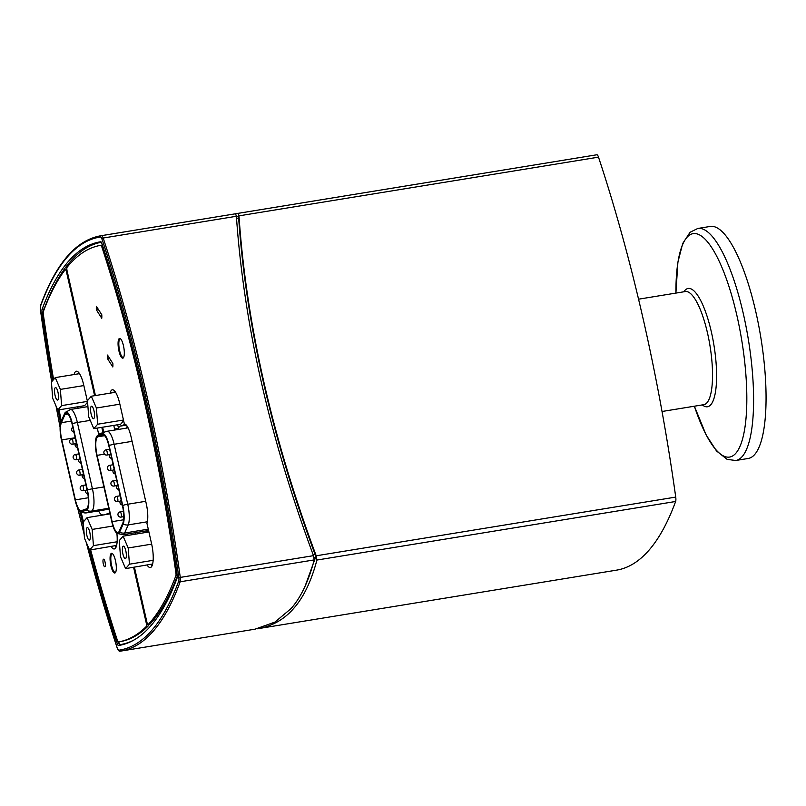 <?xml version="1.0" encoding="UTF-8"?>
<svg xmlns="http://www.w3.org/2000/svg" width="806" height="806" viewBox="0 0 806 806"><rect width="100%" height="100%" fill="white"/><g stroke="black" fill="none" stroke-linecap="round" stroke-linejoin="round"><path stroke-width="1.21" d="M125.726 558.437A6.337 1.723 80.7 0 1 125.373 558.649A6.337 1.723 80.7 0 1 122.653 552.674A6.337 1.723 80.7 0 1 123.338 546.146A6.337 1.723 80.7 0 1 125.938 551.425A6.337 1.723 80.7 0 1 125.726 558.437M129.454 564.19L125.615 568.613L120.517 556.825L119.258 540.614L123.096 536.181L128.194 547.979L129.454 564.19L153.14 560.321M152.626 563.999L125.615 568.613M148.909 531.97L123.096 536.181M151.669 544.141L128.194 547.979M93.929 418.475A6.337 1.723 80.7 0 1 93.577 418.697A6.337 1.723 80.7 0 1 90.856 412.722A6.337 1.723 80.7 0 1 91.531 406.184A6.337 1.723 80.7 0 1 94.131 411.473A6.337 1.723 80.7 0 1 93.929 418.475M97.657 424.228L93.818 428.651L88.72 416.863L87.461 400.653L91.3 396.23L96.398 408.017L97.657 424.228L123.469 420.017M123.64 420.782L120.608 424.278L93.818 428.651M115.57 392.26L91.3 396.23M119.872 404.179L96.398 408.017M127.177 426.243A17.631 4.796 -99.3 0 0 126.572 428.107M97.083 455.35L112.145 521.663A14.931 4.06 -99.3 0 0 117.928 532.504A14.931 4.06 -99.3 0 0 119.288 531.104L122.855 522.983A14.931 4.06 -99.3 0 0 122.462 505.765L108.84 445.809A14.931 4.06 -99.3 0 0 103.057 434.968A14.931 4.06 -99.3 0 0 102.866 435.018L97.858 436.771A14.931 4.06 -99.3 0 0 97.083 455.35L104.478 454.141M96.811 455.662L111.873 521.976A16.12 4.383 -99.3 0 0 116.991 533.381A16.12 4.383 -99.3 0 0 119.59 532.172L123.157 524.051A16.12 4.383 -99.3 0 0 122.734 505.453L109.112 445.496A16.12 4.383 -99.3 0 0 102.654 433.84L97.657 435.603A16.12 4.383 -99.3 0 0 96.891 436.187A16.12 4.383 -99.3 0 0 96.811 455.662M146.682 532.333L148.203 528.867M96.377 309.867A8.816 2.398 80.7 0 1 96.408 306.34L101.778 314.733A8.816 2.398 80.7 0 1 101.747 318.259L96.377 309.867L98.453 309.534M107.45 358.599A8.816 2.398 80.7 0 1 107.48 355.063L112.85 363.456A8.816 2.398 80.7 0 1 112.82 366.982L107.45 358.599L109.525 358.257M87.149 490.33L72.087 424.016A14.931 4.06 -99.3 0 0 66.304 413.176A14.931 4.06 -99.3 0 0 64.933 414.576L61.377 422.697A14.931 4.06 -99.3 0 0 61.77 439.915L75.381 499.871A14.931 4.06 -99.3 0 0 81.174 510.712A14.931 4.06 -99.3 0 0 81.366 510.661L86.363 508.908A14.931 4.06 -99.3 0 0 87.149 490.33M87.421 490.018L72.349 423.704A16.12 4.383 -99.3 0 0 65.135 412.642A16.12 4.383 -99.3 0 0 64.631 413.508L61.075 421.629A16.12 4.383 -99.3 0 0 61.498 440.227L75.119 500.183A16.12 4.383 -99.3 0 0 80.237 511.588A16.12 4.383 -99.3 0 0 81.567 511.84L86.574 510.077A16.12 4.383 -99.3 0 0 87.421 490.018A7.466 1.592 167.2 0 1 92.428 488.799L77.366 422.485A7.466 1.592 167.2 0 0 72.349 423.704M87.804 405.106L87.078 406.758M89.708 539.879A6.337 1.723 80.7 0 1 89.355 540.101A6.337 1.723 80.7 0 1 86.635 534.116A6.337 1.723 80.7 0 1 87.31 527.587A6.337 1.723 80.7 0 1 89.909 532.867A6.337 1.723 80.7 0 1 89.708 539.879M93.436 545.632L89.597 550.055L84.489 538.267L83.23 522.056L87.068 517.633L92.176 529.421L93.436 545.632L117.112 541.763M116.598 545.44L89.597 550.055M110.029 513.875L87.068 517.633M112.971 526.026L92.176 529.421M57.891 399.867A6.337 1.723 80.7 0 1 57.538 400.078A6.337 1.723 80.7 0 1 54.818 394.104A6.337 1.723 80.7 0 1 55.503 387.575A6.337 1.723 80.7 0 1 58.103 392.854A6.337 1.723 80.7 0 1 57.891 399.867M61.619 405.62L57.78 410.042L52.682 398.255L51.423 382.044L55.261 377.611L60.359 389.399L61.619 405.62L87.511 401.388M87.582 402.214L84.58 405.67L57.78 410.042M79.512 373.652L55.261 377.611M83.834 385.57L60.359 389.399M235.725 213.812L238.153 213.338L238.979 215.857C246.354 323.871 272.096 437.184 316.204 555.797L316.919 560.049C311.348 581.045 303.691 597.065 293.968 608.097C284.296 619.421 272.065 626.322 257.255 628.801L257.064 628.801M316.919 560.049L675.63 501.483A587.765 159.931 -99.3 0 1 616.509 570.154L257.255 628.801M238.102 216.33L236.41 216.602L238.102 216.33L238.657 218.013C246.193 324.929 271.672 437.084 315.096 554.468L313.161 554.78M305 586.436L315.569 557.309L315.096 554.468M675.63 501.483A5.289 1.441 -99.3 0 0 675.73 497.09A587.765 159.931 -99.3 0 0 598.495 157.15A5.289 1.441 -99.3 0 0 596.853 154.772A587.765 159.931 -99.3 0 0 596.309 154.863L237.71 213.409M120.719 339.004A9.4 2.559 -99.3 0 0 120.235 338.933A9.4 2.559 -99.3 0 0 119.62 350.66A9.4 2.559 -99.3 0 0 123.268 357.491A9.4 2.559 -99.3 0 0 123.701 357.26M112.719 553.873A9.4 2.559 -99.3 0 0 112.236 553.793A9.4 2.559 -99.3 0 0 111.621 565.53A9.4 2.559 -99.3 0 0 115.268 572.361A9.4 2.559 -99.3 0 0 115.701 572.129M110.09 393.157A19.102 5.199 80.7 0 1 112.356 389.792A19.102 5.199 80.7 0 1 119.751 403.665L124.366 423.976A17.631 4.796 80.7 0 1 131.056 436.802L146.249 503.649A17.631 4.796 80.7 0 1 146.954 523.366L151.568 543.677A19.102 5.199 80.7 0 1 150.319 567.515A19.102 5.199 80.7 0 1 147.135 565.097M114.543 390.9A19.102 5.199 -99.3 0 0 113.999 392.522M117.686 424.762L118.512 428.369L114.603 429.004L113.777 425.397M125.404 424.288L120.134 426.142A17.631 4.796 -99.3 0 0 118.512 428.369M151.044 564.462A19.102 5.199 -99.3 0 0 152.042 565.772M95.42 395.555L67.079 270.816A2.942 0.796 80.7 0 1 67.099 267.26A577.771 157.21 80.7 0 1 100.831 245.306L100.831 245.306A2.942 0.796 80.7 0 1 101.747 246.646A577.771 157.21 80.7 0 1 175.94 573.227A2.942 0.796 80.7 0 1 175.889 575.686A577.771 157.21 80.7 0 1 148.254 624.448A2.942 0.796 80.7 0 1 148.103 624.539A2.942 0.796 80.7 0 1 146.964 622.403L134.411 567.182M127.217 535.516L126.885 534.066M103.773 432.328L102.614 427.22M135.589 534.146A17.631 4.796 80.7 0 1 134.975 532.746M114.291 430.112A17.631 4.796 80.7 0 1 114.603 429.004M119.026 338.782A9.994 2.72 80.7 0 1 119.58 338.439A9.994 2.72 80.7 0 1 123.872 347.86A9.994 2.72 80.7 0 1 122.804 358.166A9.994 2.72 80.7 0 1 118.704 349.834A9.994 2.72 80.7 0 1 119.026 338.782M74.081 374.538A19.102 5.199 80.7 0 1 76.328 371.234A19.102 5.199 80.7 0 1 83.733 385.107L87.229 400.481A17.631 4.796 80.7 0 1 87.582 400.511M78.514 372.342A19.102 5.199 -99.3 0 0 77.991 373.903M81.658 406.143L81.98 407.594M78.071 408.229L77.749 406.778M102.362 515.135L106.271 514.49M116.89 533.31A19.102 5.199 80.7 0 1 114.301 548.957A19.102 5.199 80.7 0 1 111.117 546.539M115.026 545.904A19.102 5.199 -99.3 0 0 116.024 547.224M106.191 514.137A17.631 4.796 -99.3 0 0 106.332 514.117A17.631 4.796 -99.3 0 0 106.553 514.067L109.818 512.918M102.281 514.772A17.631 4.796 80.7 0 1 98.574 510.893M111.027 553.641A9.994 2.72 80.7 0 1 111.581 553.309A9.994 2.72 80.7 0 1 115.873 562.729A9.994 2.72 80.7 0 1 114.805 573.026A9.994 2.72 80.7 0 1 110.704 564.704A9.994 2.72 80.7 0 1 111.027 553.641M97.274 428.087L98.715 434.444M103.339 559.324A3.818 1.038 80.7 0 1 103.551 559.193A3.818 1.038 80.7 0 1 105.193 562.8A3.818 1.038 80.7 0 1 104.78 566.739A3.818 1.038 80.7 0 1 103.218 563.555A3.818 1.038 80.7 0 1 103.339 559.324M177.28 576.159A577.771 157.21 80.7 0 1 149.926 624.176A2.942 0.796 80.7 0 1 149.775 624.267A2.942 0.796 80.7 0 1 149.604 624.237M133.605 567.313L146.249 622.988A2.942 0.796 80.7 0 1 146.198 626.574A577.771 157.21 80.7 0 1 118.401 641.939A2.942 0.796 80.7 0 1 117.475 640.599A577.771 157.21 80.7 0 1 90.665 549.883M83.461 521.794A577.771 157.21 80.7 0 1 81.074 512.072M61.256 421.206A577.771 157.21 80.7 0 1 59.08 409.831M53.599 379.535A577.771 157.21 80.7 0 1 43.282 314.018A2.942 0.796 80.7 0 1 43.343 311.549A577.771 157.21 80.7 0 1 65.135 269.758A2.942 0.796 80.7 0 1 65.316 269.637A2.942 0.796 80.7 0 1 66.455 271.763L94.614 395.686M66.807 269.486A2.942 0.796 80.7 0 1 66.858 269.426L65.316 269.637M101.808 427.351L102.997 432.6M126.079 534.197L126.411 535.647M148.173 624.529A2.942 0.796 80.7 0 1 147.881 626.302A577.771 157.21 80.7 0 1 120.074 641.667L118.401 641.939L120.074 641.667M101.344 242.253A580.713 158.006 -99.3 0 0 43.665 310.3A580.713 158.006 -99.3 0 0 43.705 310.582M118.704 641.888A580.713 158.006 -99.3 0 0 119.641 644.709A580.713 158.006 -99.3 0 0 120.376 644.588A580.713 158.006 -99.3 0 0 133.977 640.004M117.475 648.739A1.179 0.574 -18.3 0 1 117.354 648.578L119.903 651.228L120.829 651.087A587.765 159.931 -99.3 0 0 180.171 581.791A1.179 1.018 -160 0 1 178.751 580.955A586.587 159.608 80.7 0 1 118.623 650.24A1.179 1.128 -98.1 0 0 119.923 651.218A587.765 159.931 -99.3 0 0 120.829 651.087L255.028 629.174L274.947 622.091L291.077 608.57C300.9 597.427 308.617 581.207 314.209 559.908L313.494 555.656C269.587 437.245 243.886 324.123 236.39 216.28L235.564 213.771L100.629 235.795C75.976 240.228 55.926 263.532 40.491 305.696L40.391 309.645M119.278 643.601L117.404 643.903A581.892 158.329 80.7 0 1 89.657 550.045M83.572 526.368A581.892 158.329 80.7 0 1 79.865 511.296M60.621 422.999A581.892 158.329 80.7 0 1 58.123 409.982M52.783 380.472A581.892 158.329 80.7 0 1 42.043 312.214L43.232 312.023M44.169 308.93L42.114 309.272A3.526 0.957 -99.3 0 0 42.043 312.214M42.114 309.272A581.892 158.329 80.7 0 1 100.468 241.78A581.892 158.329 80.7 0 1 100.72 241.729A3.526 0.957 -99.3 0 1 101.818 243.331A581.892 158.329 80.7 0 1 177.179 575.031A3.526 0.957 -99.3 0 1 177.108 577.973A581.892 158.329 80.7 0 1 118.764 645.465A581.892 158.329 80.7 0 1 118.512 645.505L119.016 645.425M117.404 643.903A3.526 0.957 -99.3 0 0 118.512 645.505M697.805 228.471L710.267 226.436A117.555 31.988 80.7 0 1 755.816 311.801A117.555 31.988 80.7 0 1 748.159 458.473L735.697 460.508A117.555 31.988 -99.3 0 0 743.354 313.836A117.555 31.988 -99.3 0 0 697.805 228.471L690.087 232.259L682.712 243.472L677.896 262.192L675.902 293.092M127.721 427.16A22.689 6.176 -99.3 0 0 127.519 427.946M113.142 464.75L109.596 465.334A2.65 2.65 0 0 0 107.41 468.367A2.65 2.65 0 0 0 110.442 470.553A2.65 0.715 -99.3 0 0 110.624 467.258A2.65 0.715 -99.3 0 0 109.596 465.334A2.65 0.715 -99.3 0 0 109.445 465.425M116.669 480.265L113.122 480.85A2.65 2.65 0 0 0 110.936 483.882A2.65 2.65 0 0 0 113.968 486.068A2.65 0.715 -99.3 0 0 114.14 482.764A2.65 0.715 -99.3 0 0 113.122 480.85A2.65 0.715 -99.3 0 0 112.971 480.94M109.616 449.244L106.07 449.819A2.65 2.65 0 0 0 103.883 452.861A2.65 2.65 0 0 0 106.926 455.037A2.65 0.715 -99.3 0 0 107.097 451.743A2.65 0.715 -99.3 0 0 106.07 449.819A2.65 0.715 -99.3 0 0 105.918 449.909M120.195 495.781L116.638 496.365A2.65 2.65 0 0 0 114.462 499.398A2.65 2.65 0 0 0 117.495 501.584A2.65 0.715 -99.3 0 0 117.666 498.279A2.65 0.715 -99.3 0 0 116.638 496.365A2.65 0.715 -99.3 0 0 116.497 496.456M123.419 511.347L120.165 511.87A2.65 2.65 0 0 0 117.988 514.913A2.65 2.65 0 0 0 121.021 517.099A2.65 0.715 -99.3 0 0 121.192 513.795A2.65 0.715 -99.3 0 0 120.165 511.87A2.65 0.715 -99.3 0 0 120.023 511.961M112.145 521.663L123.6 519.789M96.891 436.187L100.78 433.386A7.466 7.173 70.7 0 0 97.657 435.603M147.367 530.721A17.913 4.876 -99.3 0 0 147.387 530.721L123.016 534.7A17.913 4.876 -99.3 0 0 124.648 533.018L148.052 529.199M123.157 524.051A7.466 6.619 -156.3 0 0 128.214 524.897L124.648 533.018A7.466 6.619 -156.3 0 1 119.59 532.172M147.357 521.774L128.214 524.897A17.913 4.876 -99.3 0 0 127.741 504.234A7.466 1.592 167.2 0 0 122.734 505.453M145.715 501.292L127.741 504.234L114.12 444.277A7.466 1.592 167.2 0 0 109.112 445.496M132.093 441.345L114.12 444.277A17.913 4.876 -99.3 0 0 107.178 431.27L105.777 431.623A7.466 7.173 70.7 0 0 102.654 433.84M106.956 431.331A7.466 7.173 70.7 0 0 105.777 431.623L100.78 433.386M97.858 436.771L104.609 435.673M83.371 490.632A2.65 0.715 -99.3 0 0 83.391 487.429A2.65 0.715 -99.3 0 0 82.373 485.504A2.65 2.65 0 0 0 80.187 488.537A2.65 2.65 0 0 0 83.219 490.723A2.65 0.715 -99.3 0 0 83.371 490.632M72.792 444.096A2.65 0.715 -99.3 0 0 72.822 440.882A2.65 0.715 -99.3 0 0 71.794 438.968A2.65 2.65 0 0 0 69.608 442A2.65 2.65 0 0 0 72.651 444.187A2.65 0.715 -99.3 0 0 72.792 444.096M76.318 459.611A2.65 0.715 -99.3 0 0 76.348 456.398A2.65 0.715 -99.3 0 0 75.321 454.473A2.65 2.65 0 0 0 73.134 457.516A2.65 2.65 0 0 0 76.177 459.702A2.65 0.715 -99.3 0 0 76.318 459.611M79.844 475.117A2.65 0.715 -99.3 0 0 79.875 471.913A2.65 0.715 -99.3 0 0 78.847 469.989A2.65 2.65 0 0 0 76.661 473.031A2.65 2.65 0 0 0 79.703 475.208A2.65 0.715 -99.3 0 0 79.844 475.117M80.237 511.588L86.262 512.908A17.913 4.876 -99.3 0 0 86.484 512.848L91.491 511.095A7.466 7.173 -109.3 0 1 86.574 510.077M108.76 508.274L91.491 511.095A17.913 4.876 -99.3 0 0 92.428 488.799L103.914 486.925M87.925 406.617L70.424 409.478A17.913 4.876 -99.3 0 1 77.366 422.485L90.242 420.379M86.262 512.908L108.971 509.201L86.484 512.848A7.466 7.173 -109.3 0 1 81.567 511.84M64.933 414.576L68.036 414.072M61.377 422.697L71.311 421.075M61.77 439.915L75.2 437.729M75.381 499.871L88.297 497.765M596.853 154.772L238.153 213.338M238.979 215.857L598.495 157.15M675.73 497.09L316.204 555.797M120.134 426.142L126.351 425.125M102.382 245.054L100.831 245.306L102.382 245.054M102.846 246.465L101.747 246.646M176.897 573.066L175.94 573.227M177.229 575.464L175.889 575.686M149.926 624.176L148.254 624.448M67.271 271.632L66.455 271.763M147.075 622.847L146.249 622.988M147.881 626.302L146.198 626.574M86.121 542.025L117.354 648.578A1.179 0.574 -18.3 0 1 117.354 648.387A586.587 159.608 80.7 0 1 86.242 542.317M84.187 534.267A586.587 159.608 80.7 0 1 77.749 508.183M60.118 427.13A586.587 159.608 80.7 0 1 56.108 406.164M51.695 381.722A586.587 159.608 80.7 0 1 40.401 309.695L51.665 381.762M118.623 650.24A4.111 1.118 80.7 0 1 117.354 648.387M40.401 309.695A4.111 1.118 80.7 0 1 40.481 306.29A1.179 1.018 -160 0 1 40.491 305.696M40.481 306.29A586.587 159.608 80.7 0 1 100.599 236.994A1.179 1.128 -98.1 0 1 101.536 235.654A587.765 159.931 -99.3 0 0 100.629 235.795M314.209 559.908L180.171 581.791A5.289 1.441 -99.3 0 0 180.272 577.408L178.831 577.549A4.111 1.118 80.7 0 1 178.751 580.955M100.599 236.994A4.111 1.118 80.7 0 1 101.878 238.848A1.179 0.574 -18.3 0 1 103.168 238.032A5.289 1.441 -99.3 0 0 101.536 235.654L235.564 213.771M313.494 555.656L180.272 577.408A587.765 159.931 -99.3 0 0 103.168 238.032L236.39 216.28M101.878 238.848A586.587 159.608 80.7 0 1 178.831 577.549M314.068 557.551L315.569 557.309M236.531 218.355L238.657 218.013M638.564 299.187L685.332 291.55A57.307 15.596 80.7 0 1 707.537 333.17A57.307 15.596 80.7 0 1 703.799 404.672L662.038 411.493M702.338 404.914A59.916 16.301 -99.3 0 0 711.366 331.961A59.916 16.301 -99.3 0 0 683.871 291.792M675.912 293.092A113.193 30.799 80.7 0 1 697.996 234.214A113.193 30.799 80.7 0 1 736.976 315.851A113.193 30.799 80.7 0 1 739.505 447.421A113.193 30.799 80.7 0 1 694.379 406.214L706.096 434.887L716.514 450.977L727.143 459.37L735.697 460.508M113.223 470.1L110.442 470.553M110.613 453.607A2.65 2.65 0 0 0 111.712 458.463M121.182 500.143A2.65 2.65 0 0 0 122.29 504.999M117.656 484.628A2.65 2.65 0 0 0 118.764 489.484M116.749 485.615L113.968 486.068M109.707 454.584L106.926 455.037M114.14 469.122A2.65 2.65 0 0 0 115.238 473.968M120.275 501.13L117.495 501.584M123.761 516.646L121.021 517.099M116.991 533.381L123.016 534.7M128.083 427.855L107.178 431.27M83.391 473.777A2.65 2.65 0 0 0 84.489 478.633M85.92 484.93L82.373 485.504M86 490.27L83.219 490.723M75.351 438.383L71.794 438.968M75.432 443.733L72.651 444.187M78.867 453.899L75.321 454.473M78.958 459.249L76.177 459.702M79.865 458.261A2.65 2.65 0 0 0 80.963 463.118M86.917 489.292A2.65 2.65 0 0 0 87.864 494.118M82.393 469.414L78.847 469.989M82.484 474.754L79.703 475.208M76.338 442.746A2.65 2.65 0 0 0 77.447 447.602M72.812 427.23A2.65 2.65 0 0 0 73.92 432.087M65.135 412.642L70.424 409.478M149.775 624.267L148.103 624.539M120.376 644.588L125.776 643.712M84.207 534.549L77.648 507.971M60.107 427.321L56.027 405.982"/></g></svg>
